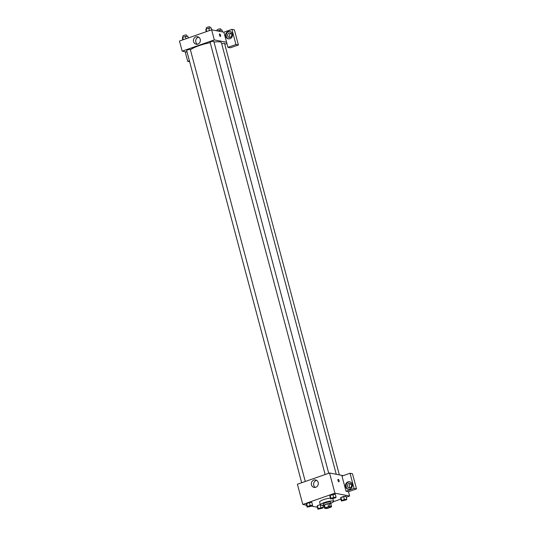 <?xml version="1.0" encoding="UTF-8"?>
<svg xmlns="http://www.w3.org/2000/svg" width="536" height="536" viewBox="0 0 536 536"><rect width="100%" height="100%" fill="white"/><g stroke="black" fill="none" stroke-linecap="round" stroke-linejoin="round"><path stroke-width="0.8" d="M330.471 506.634A2.667 0.509 -14.9 0 1 330.705 506.768A2.667 0.509 -14.9 0 1 328.26 507.947A2.667 0.509 -14.9 0 1 325.553 508.141A2.667 0.509 -14.9 0 1 327.516 507.096A2.667 0.509 -14.9 0 1 330.471 506.634M328.622 506.62L325.185 507.82A3.618 0.697 -14.9 0 0 324.662 508.242L326.236 508.543A3.618 0.697 -14.9 0 0 327.637 508.289L331.074 507.09A3.618 0.697 -14.9 0 0 331.59 506.667L330.022 506.366A3.618 0.697 -14.9 0 0 328.622 506.62L327.851 503.733L324.414 504.932L325.185 507.82M331.59 506.667L330.826 503.786L329.251 503.478L330.022 506.366M324.662 508.242L323.898 505.354A3.618 0.697 -14.9 0 1 324.414 504.932M327.851 503.733A3.618 0.697 -14.9 0 1 329.251 503.478M330.859 503.907A3.806 0.73 165.1 0 0 331.04 503.592A3.806 0.73 165.1 0 0 327.174 503.86A3.806 0.73 165.1 0 0 323.684 505.548A3.806 0.73 165.1 0 0 323.999 505.736M323.684 505.548L323.302 504.101A3.806 0.73 -14.9 0 1 326.102 502.614A3.806 0.73 -14.9 0 1 330.323 501.957A3.806 0.73 -14.9 0 1 330.652 502.145L331.04 503.592M323.577 505.16A6.847 1.313 -14.9 0 1 320.354 504.885A6.847 1.313 -14.9 0 1 325.399 502.205A6.847 1.313 -14.9 0 1 333.003 501.019A6.847 1.313 -14.9 0 1 333.593 501.361A6.847 1.313 -14.9 0 1 330.933 503.204M320.354 504.885L319.59 501.998A6.847 1.313 -14.9 0 1 323.221 499.787A6.847 1.313 -14.9 0 1 330.417 498.112M322.813 505.408L323.483 505.173M333.519 501.663L340.863 499.096M346.276 497.207L349.633 496.035L334.926 493.207L302.786 504.436L306.652 505.18M311.671 506.145L317.386 507.244M346.785 499.11L346.015 496.222L340.883 497.435L340.601 498.118L341.372 501.006L346.504 499.793L346.785 499.11L341.653 500.323L341.372 501.006M320.89 507.579L320.3 504.671L317.419 505.636L317.138 506.312L317.902 509.2L323.034 507.987L323.315 507.311L318.183 508.523L317.902 509.2M312.582 505.247L311.811 502.359L309.386 502.627L306.679 503.572L306.404 504.249L307.168 507.136L312.3 505.924L312.582 505.247L310.156 505.515L307.45 506.46L307.168 507.136M336.045 497.046L335.281 494.159L330.149 495.371L329.868 496.055L330.632 498.942L335.764 497.73L336.045 497.046L330.913 498.259L330.632 498.942M343.261 475.633L329.546 473L297.406 484.229L302.786 504.436M306.297 505.113L305.781 505.013M305.848 505.267L306.719 505.435M315.784 487.284A3.819 3.484 100.9 0 1 314.103 487.418A3.819 3.484 100.9 0 1 311.403 483.01A3.819 3.484 100.9 0 1 315.543 479.921A3.819 3.484 100.9 0 1 318.317 483.398A3.819 3.484 100.9 0 1 315.784 487.284M329.546 473L334.926 493.207M316.642 480.35A3.819 3.484 -79.1 0 0 313.681 483.445A3.819 3.484 -79.1 0 0 315.282 487.418M339.074 480.651A1.333 0.482 -109.3 0 1 338.973 481.804A1.333 0.482 -109.3 0 1 338.082 480.705A1.333 0.482 -109.3 0 1 338.095 479.291A1.333 0.482 -109.3 0 1 339.074 480.651M346.028 491.231L354.062 488.423L350.035 473.268L341.995 476.075L346.028 491.231L348.48 491.706L349.633 496.035M338.973 481.804A1.333 0.482 70.7 0 0 339.067 480.651A1.333 0.482 70.7 0 0 338.095 479.291M349.854 489.107A3.806 3.471 100.9 0 1 348.179 489.234A3.806 3.471 100.9 0 1 345.486 484.846A3.806 3.471 100.9 0 1 349.613 481.764A3.806 3.471 100.9 0 1 352.373 485.234A3.806 3.471 100.9 0 1 349.854 489.107M349.914 481.837A3.806 3.471 -79.1 0 0 346.102 484.959A3.806 3.471 -79.1 0 0 348.487 489.281M347.495 486.32A2.285 2.084 100.9 0 1 349.941 483.378A2.285 2.084 100.9 0 1 351.516 484.913A2.285 2.084 100.9 0 1 349.077 487.861A2.285 2.084 100.9 0 1 347.495 486.32M350.042 487.793A2.285 2.084 100.9 0 1 350.812 483.794M350.035 473.268L352.48 473.737L356.514 488.899L354.062 488.423M348.48 491.706L356.514 488.899M213.991 42.049A16.375 3.142 -14.9 0 1 220.008 41.915A16.375 3.142 -14.9 0 1 221.422 42.739L336.253 474.286M190.434 49.888A16.375 3.142 -14.9 0 1 210.219 42.666M328.736 473.281L213.804 41.332A1.903 0.362 165.1 0 0 211.867 41.466A1.903 0.362 165.1 0 0 210.125 42.311L325.131 474.541M221.71 43.818A1.903 0.362 -14.9 0 1 224.37 43.302A1.903 0.362 -14.9 0 1 224.537 43.396L339.348 474.883M301.668 482.742L186.662 50.505A1.903 0.362 -14.9 0 1 188.062 49.761A1.903 0.362 -14.9 0 1 190.173 49.433A1.903 0.362 -14.9 0 1 190.334 49.526L305.272 481.482M226.895 43.49L224.758 44.24M226.574 42.277L227.914 47.329L235.954 44.522L231.921 29.366L223.881 32.173L226.574 42.277L214.32 39.925L182.173 51.154L187.084 52.093M230.969 33.393A2.285 2.084 -79.1 0 0 230.199 37.399M235.954 44.522L238.399 44.997L234.366 29.835L231.921 29.366M238.399 44.997L230.366 47.804L227.914 47.329M187.198 52.521A3.806 3.471 100.9 0 1 186.481 51.979M231.673 34.518A2.285 2.084 100.9 0 1 229.234 37.46A2.285 2.084 100.9 0 1 227.619 34.827A2.285 2.084 100.9 0 1 231.673 34.518M230.071 31.436A3.806 3.471 -79.1 0 0 226.259 34.565A3.806 3.471 -79.1 0 0 228.644 38.88M230.011 38.706A3.806 3.471 100.9 0 1 228.336 38.84A3.806 3.471 100.9 0 1 225.643 34.445A3.806 3.471 100.9 0 1 229.77 31.363A3.806 3.471 100.9 0 1 232.537 34.833A3.806 3.471 100.9 0 1 230.011 38.706M189.396 60.789L187.734 61.365L185.175 51.731M187.734 61.365L189.644 61.734M223.881 32.173L211.626 29.815L179.486 41.044L182.173 51.154M193.543 41.661A3.819 3.484 100.9 0 1 197.623 36.736A3.819 3.484 100.9 0 1 200.317 41.145A3.819 3.484 100.9 0 1 196.183 44.233A3.819 3.484 100.9 0 1 193.543 41.661M211.626 29.815L214.32 39.925M198.722 37.172A3.819 3.484 -79.1 0 0 195.821 42.096A3.819 3.484 -79.1 0 0 197.362 44.24M220.477 36.461A1.333 0.482 70.7 0 0 220.571 35.302A1.333 0.482 -109.3 0 1 220.477 36.461A1.333 0.482 -109.3 0 1 219.579 35.363A1.333 0.482 -109.3 0 1 219.599 33.942A1.333 0.482 -109.3 0 1 220.571 35.302A1.333 0.482 70.7 0 0 219.599 33.942M211.733 29.835L211.211 27.885L208.785 28.147L206.079 29.098L205.797 29.775L206.306 31.678M208.785 28.147L209.435 30.585M206.079 29.098L206.729 31.53M206.561 28.924L206.28 27.872A1.903 0.362 -14.9 0 1 207.687 27.128A1.903 0.362 -14.9 0 1 209.797 26.8A1.903 0.362 -14.9 0 1 209.958 26.894L210.253 27.986M188.257 37.982L187.747 36.08L182.615 37.292L182.334 37.969L182.843 39.872M185.322 36.348L185.972 38.78M182.615 37.292L183.265 39.724M183.098 37.125L182.816 36.073A1.903 0.362 -14.9 0 1 184.216 35.329A1.903 0.362 -14.9 0 1 186.334 34.994A1.903 0.362 -14.9 0 1 186.495 35.095L186.789 36.187M222.467 31.899L221.944 29.949L217.449 30.934M219.519 30.21L219.834 31.396M217.274 30.9L217.02 29.936A1.903 0.362 -14.9 0 1 218.42 29.192A1.903 0.362 -14.9 0 1 220.53 28.864A1.903 0.362 -14.9 0 1 220.698 28.957L220.986 30.05M335.013 497.408A1.903 0.362 -14.9 0 1 335.181 497.502A1.903 0.362 -14.9 0 1 335.181 497.509A1.903 0.362 -14.9 0 1 333.439 498.359A1.903 0.362 -14.9 0 1 331.503 498.493L331.503 498.487A1.903 0.362 -14.9 0 1 332.903 497.743A1.903 0.362 -14.9 0 1 335.013 497.408M335.281 494.159L332.856 494.427L333.62 497.314M332.856 494.427L330.149 495.371L330.913 498.259M330.149 495.371L329.868 496.055M331.503 498.487L331.503 498.493A1.903 0.362 -14.9 0 1 332.903 497.75A1.903 0.362 -14.9 0 1 335.02 497.421A1.903 0.362 -14.9 0 1 335.181 497.515L335.181 497.515M308.039 506.681L308.039 506.694A1.903 0.362 -14.9 0 1 309.44 505.951A1.903 0.362 -14.9 0 1 311.55 505.615A1.903 0.362 -14.9 0 1 311.718 505.703A1.903 0.362 -14.9 0 1 311.718 505.709A1.903 0.362 -14.9 0 1 309.976 506.553A1.903 0.362 -14.9 0 1 308.039 506.694A1.903 0.362 -14.9 0 1 308.039 506.681A1.903 0.362 -14.9 0 1 309.44 505.937A1.903 0.362 -14.9 0 1 311.55 505.609A1.903 0.362 -14.9 0 1 311.718 505.716L311.718 505.716M311.811 502.359L309.386 502.627L310.156 505.515M309.386 502.627L306.679 503.572L307.45 506.46M306.679 503.572L306.404 504.249M342.236 500.544L342.243 500.557A1.903 0.362 -14.9 0 1 343.643 499.813A1.903 0.362 -14.9 0 1 345.753 499.485A1.903 0.362 -14.9 0 1 345.914 499.565A1.903 0.362 -14.9 0 1 345.914 499.572A1.903 0.362 -14.9 0 1 344.172 500.423A1.903 0.362 -14.9 0 1 342.243 500.557A1.903 0.362 -14.9 0 1 342.236 500.544A1.903 0.362 -14.9 0 1 343.636 499.8A1.903 0.362 -14.9 0 1 345.747 499.472A1.903 0.362 -14.9 0 1 345.914 499.579L345.914 499.565M346.015 496.222L343.589 496.49L344.36 499.378M343.589 496.49L340.883 497.435L341.653 500.323M340.883 497.435L340.601 498.118M322.283 507.672A1.903 0.362 -14.9 0 1 322.451 507.766A1.903 0.362 -14.9 0 1 322.451 507.773L322.451 507.78A1.903 0.362 -14.9 0 1 320.709 508.617A1.903 0.362 -14.9 0 1 318.773 508.758A1.903 0.362 -14.9 0 1 318.773 508.744A1.903 0.362 -14.9 0 1 320.173 508.001A1.903 0.362 -14.9 0 1 322.283 507.672M322.773 505.247L323.315 507.311M320.126 504.691L317.419 505.636L318.183 508.523M317.419 505.636L317.138 506.312M318.773 508.744L318.773 508.758A1.903 0.362 -14.9 0 1 320.18 508.014A1.903 0.362 -14.9 0 1 322.29 507.679A1.903 0.362 -14.9 0 1 322.451 507.78M332.883 498.694L333.593 501.361"/></g></svg>
